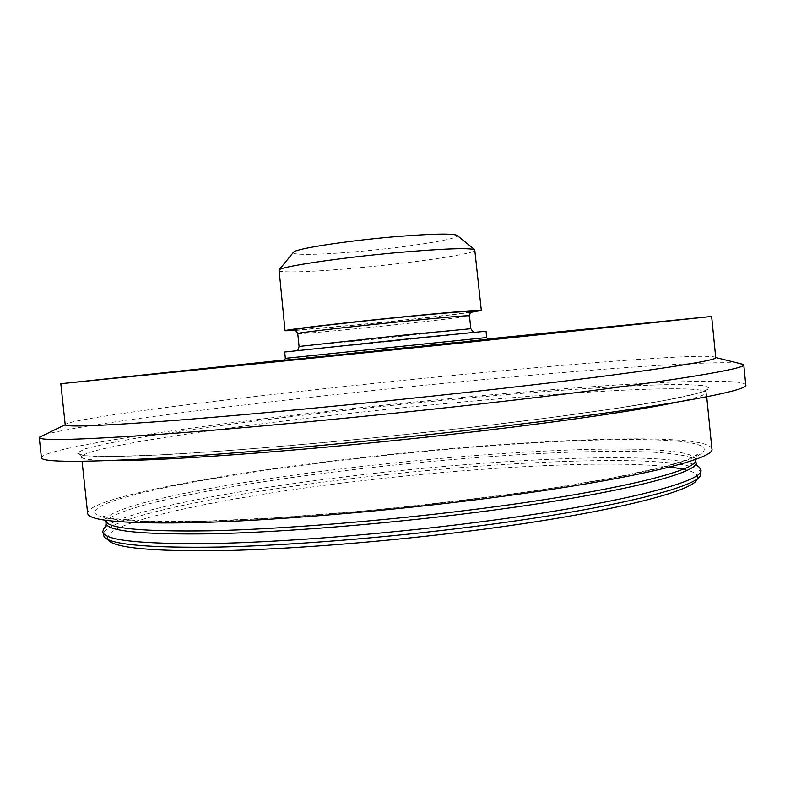 <?xml version="1.0" encoding="UTF-8"?>
<svg xmlns="http://www.w3.org/2000/svg" width="785" height="785" viewBox="0 0 785 785"><rect width="100%" height="100%" fill="white"/><g stroke="black" fill="none" stroke-linecap="round" stroke-linejoin="round"><path stroke-width="0.59" stroke-dasharray="3.92 2.94" d="M715.724 357.489C709.473 351.562 506.541 368.93 339.012 387.123C203.119 401.724 67.186 419.278 65.214 424.714M487.465 338.992L284.867 359.923M284.68 352.023L486.033 331.211M737.89 363.062C694.499 360.089 500.928 376.496 336.48 394.453C206.151 408.602 75.86 425.637 44.657 434.704M745.75 384.856C743.758 379.184 683.509 380.568 605.421 385.749C522.702 391.44 433.605 399.555 338.109 410.084C192.374 426.147 43.734 447.764 41.419 457.645M711.887 448.706C705.116 430.327 509.691 439.855 348.108 459.147C217.209 474.336 88.185 497.994 87.616 513.213M295.768 330.446L365.712 324.136C406.689 320.035 451.375 315.05 470.764 312.361M278.744 270.433C278.685 273.229 315.874 271.777 359.864 267.656C415.844 262.553 476.269 253.624 475.161 250.13M94.759 512.026C94.318 518.542 125.973 523.428 202.01 521.397C278.194 519.336 387.721 509.946 473.571 499.152C568.615 487.299 644.976 473.306 679.692 462.63C714.222 451.915 710.111 444.683 681.282 441.523C621.229 435.302 477.152 444.349 349.05 459.451C290.391 466.329 225.501 475.632 174.643 485.679C122.627 496.228 95.996 505.01 94.759 512.026M293.276 252.495C291.608 255.488 323.008 254.752 360.943 251.269C409.113 247.01 460.461 238.846 457.262 235.549M105.249 527.128C125.139 510.642 236.501 489.683 351.523 476.034C477.623 460.883 619.542 452.886 678.171 460.883C687.238 462.169 693.675 463.847 697.482 465.927M701.182 473.021C694.853 452.356 507.493 459.559 351.788 478.614C225.844 493.52 103.129 517.894 103.07 534.83M670.076 466.967C608.954 459.627 473.649 467.222 352.612 481.843C222.312 497.258 95.348 523.477 108.418 540.325L104.16 537.038M700.573 475.406L697.07 479.498C699.347 475.102 694.725 471.648 683.185 469.145M284.7 360.413L487.73 339.434M486.68 337.54L285.338 358.343M369.127 343.614L472.442 332.703L403.598 339.414L296.259 350.787L369.127 343.614M470.804 328.719L369.421 339.719L299.075 346.46M297.731 333.556C297.446 334.214 329.612 331.427 368.165 327.541C410.3 323.312 456.262 318.151 466.879 316.394L469.479 315.805M112.383 460.53C91.855 460.393 81.591 459.186 81.591 456.89C82.837 447.97 212.382 428.6 343.418 414.087C505.197 395.875 700.279 381.893 706.274 392.333C706.745 394.58 696.943 397.867 676.876 402.195M342.525 410.673C475.082 395.993 621.416 384.12 685.482 384.493L704.959 385.641L709.826 388.585L697.63 393.413L666.671 400.085L616.706 408.347L549.569 417.728L469.479 427.521L382.805 436.902C324.107 442.671 269.746 447.44 219.702 451.208L156.509 455.084L111.136 456.546L84.809 455.742L76.881 453.004L85.418 448.745L107.888 443.358L141.594 437.216C194.513 428.571 266.478 419.18 342.525 410.673M105.7 520.543C105.975 505.324 226.836 482.294 351.189 467.732C475.936 452.886 616.245 444.555 673.667 451.561C687.631 453.308 694.97 455.977 695.696 459.588M695.961 462.228C695.225 458.548 687.876 455.81 673.913 454.015C616.47 446.763 476.152 454.986 351.405 469.872C227.061 484.463 106.22 507.679 105.985 523.173M470.323 312.028C450.698 315.609 316.522 329.484 296.22 330.024M297.172 350.552L473.502 332.33M706.716 396.788L706.274 392.333C706.951 389.488 707.668 388.398 708.413 389.056L705.793 390.714C706.372 390.881 690.908 395.66 669.193 399.594C629.109 407.17 556.349 417.512 469.45 427.521C357.548 440.414 233.802 451.218 160.66 454.868C119.693 456.909 92.856 456.841 83.288 455.467L78.824 454.113C79.422 453.318 80.345 454.24 81.591 456.89L82.072 461.335M295.415 330.181L362.709 324.303C405.364 320.074 453.377 314.697 469.626 312.165L471.059 312.028M695.677 459.353C696.128 455.8 697.07 453.956 698.473 453.808L689.201 459.029L663.472 466.938L611.927 478.104L541.12 489.899C485.817 497.729 427.521 504.677 366.252 510.731L279.401 517.619L204.463 521.24L145.47 521.426L108.909 518.1L101.795 515.47C103.924 516.128 105.219 517.747 105.671 520.318"/><path stroke-width="1.18" d="M284.867 359.923L60.818 383.708L65.214 424.754C65.557 427.383 103.62 425.813 179.422 420.063C255.321 414.107 367.144 403.382 468.302 392.215C623.889 375.073 719.6 360.845 715.724 357.528L711.642 316.453L487.465 338.992M60.818 383.708L463.238 342.77L711.642 316.453M405.933 339.14L284.68 352.023L285.338 358.343L486.68 337.54L486.033 331.211L405.933 339.14M44.657 434.704L39.25 437.48C39.083 441.003 80.06 439.904 162.191 434.193C244.626 428.208 367.066 416.668 477.437 404.285C646.84 385.347 748.674 369.028 743.748 364.672L737.89 363.062M39.25 437.48L41.419 457.645C41.389 462.453 82.474 462.522 164.693 457.841C247.206 452.778 369.647 441.651 479.959 428.914C649.264 409.446 750.852 391.009 745.75 384.856L743.748 364.672M82.072 461.335L87.616 513.213C88.244 520.955 125.139 524.076 198.291 522.604C271.463 520.573 378.753 511.908 475.671 499.819C625.105 481.323 716.823 459.127 711.887 448.706L706.716 396.788M470.764 312.361L481.323 310.477C482.167 309.633 448.892 312.293 403.068 316.875C342.76 322.851 282.463 330.024 285.043 330.77L295.768 330.446M481.323 310.477L474.729 249.679C468.419 247.697 442.328 248.698 396.454 252.682C339.522 257.794 281.442 266.498 279.067 269.893L285.043 330.77M457.262 235.549L456.89 235.245C451.149 233.253 429.287 233.851 391.322 237.041C344.34 241.152 296.122 248.737 293.58 252.122L293.276 252.495M697.482 465.927L699.15 467.055L700.868 469.832C705.715 481.44 617.314 504.559 474.356 522.663C381.765 534.487 279.342 542.415 209.232 543.583C139.053 544.152 103.551 540.178 102.737 531.641L103.846 528.58L105.249 527.128M102.737 531.641L104.16 537.038C111.156 544.761 149.641 548.097 219.604 547.047C289.155 545.496 386.563 537.754 474.739 526.46C608.179 509.494 696.089 487.622 700.573 475.406L700.868 469.832M108.418 540.325C115.572 548.116 153.674 551.551 222.734 550.638C291.363 549.206 387.25 541.64 474.081 530.474C605.47 513.694 692.36 491.861 697.07 479.498M683.185 469.145L670.076 466.967M487.73 339.434L284.7 360.413M297.731 333.556L299.075 346.46L402.293 335.264L470.804 328.719L469.479 315.805C466.977 315.423 444.114 317.366 400.89 321.644C353.005 326.423 303.226 332.124 298.516 333.301L297.731 333.556L295.415 330.181M676.876 402.195C640.472 410.005 563.296 421.457 468.763 432.368C324.215 449.236 166.126 461.217 112.383 460.53M296.22 330.024C293.256 330.132 292.53 330.004 294.051 329.641C299.536 328.218 350.846 322.233 401.312 317.218C451.875 312.175 482.873 309.928 470.323 312.028M105.985 523.173L105.985 523.193C106.77 531.18 141.761 534.722 210.959 533.81C280.059 532.348 380.941 524.409 472.207 512.88C613.193 495.207 700.671 473.09 695.961 462.228L695.696 459.588C700.397 470.254 612.879 492.136 471.883 509.759C380.617 521.25 279.735 529.237 210.635 530.797C141.447 531.818 106.475 528.403 105.7 520.563L105.671 520.318M285.338 358.343L284.504 360.364L407.278 347.981L487.907 339.346L486.68 337.54M65.214 424.754L39.27 437.304M473.502 332.33L470.804 328.719M471.059 312.028C470.519 311.949 469.989 313.205 469.479 315.805M293.58 252.122L279.067 269.893M103.846 528.58C105.249 527.736 105.965 525.979 105.995 523.291L105.7 520.563M695.961 462.228C696.54 464.936 697.6 466.545 699.15 467.055M715.724 357.528L743.699 364.515M299.075 346.46C298.202 349.619 297.554 350.974 297.142 350.522L297.172 350.552M456.89 235.245L474.729 249.679"/></g></svg>
